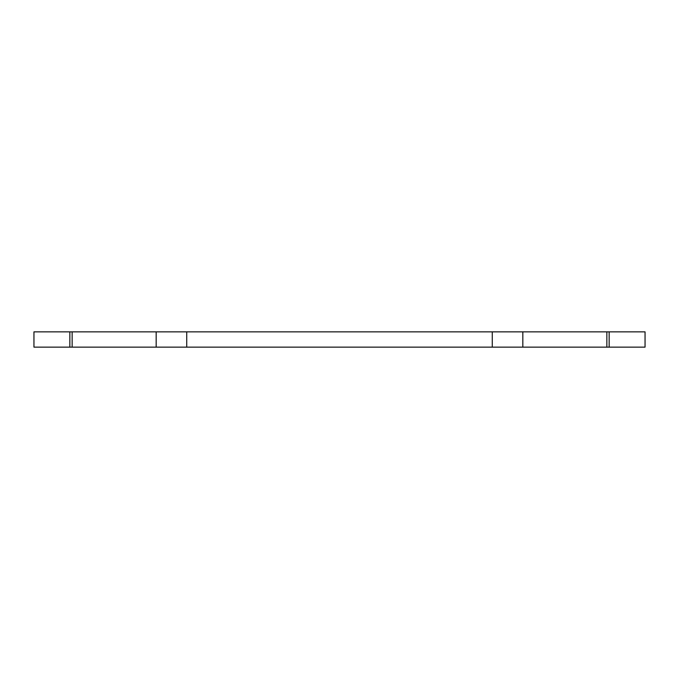 <?xml version="1.0" encoding="UTF-8"?>
<svg xmlns="http://www.w3.org/2000/svg" width="679" height="679" viewBox="0 0 679 679"><rect width="100%" height="100%" fill="white"/><g stroke="black" fill="none" stroke-linecap="round" stroke-linejoin="round"><path stroke-width="1.02" d="M69.852 331.861L69.852 347.139L33.95 347.139L33.95 331.861L645.05 331.861L645.05 347.139L609.148 347.139L609.148 331.861M69.852 347.139L609.148 347.139M606.856 347.139L606.856 331.861M522.83 347.139L522.83 331.861M492.275 347.139L492.275 331.861M186.725 347.139L186.725 331.861M156.17 347.139L156.17 331.861M72.144 347.139L72.144 331.861"/></g></svg>
